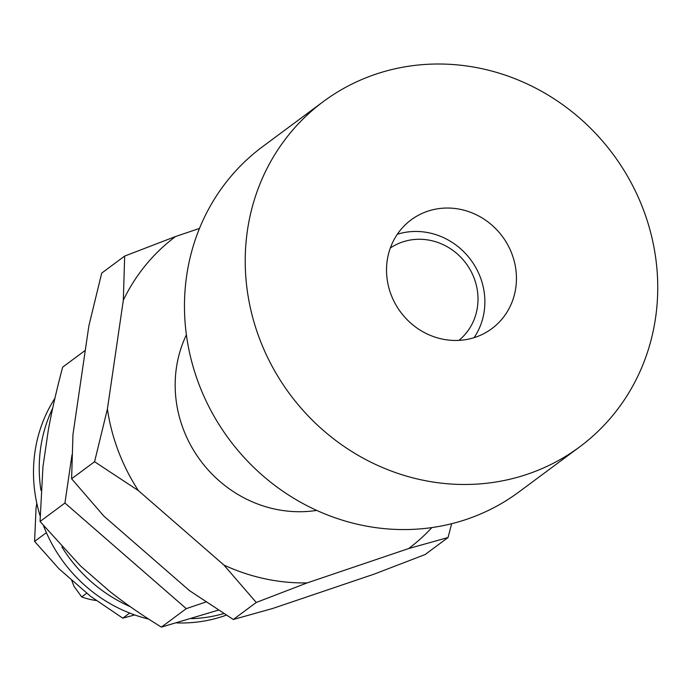 <?xml version="1.0" encoding="UTF-8"?>
<svg xmlns="http://www.w3.org/2000/svg" width="692" height="692" viewBox="0 0 692 692"><rect width="100%" height="100%" fill="white"/><g stroke="black" fill="none" stroke-linecap="round" stroke-linejoin="round"><path stroke-width="1.04" d="M474.072 337.661A67.721 63.396 53.4 0 0 480.309 277.224A67.721 63.396 53.4 0 0 397.329 234.259M390.331 248.013A57.566 53.881 -126.6 0 1 474.124 278.167A57.566 53.881 -126.6 0 1 458.882 340.377M96.223 600.509A67.721 63.396 -126.6 0 1 81.699 596.919L73.966 586.254L71.466 579.671M81.699 596.919L86.872 593.079M54.91 398.289A144.931 135.658 53.4 0 0 40.084 515.799M52.687 408.228A144.931 135.658 53.4 0 0 40.949 490.368M36.788 503.188L36.027 508.352L34.6 541.412L59.002 568.815L90.747 596.452L122.795 618.172L134.689 614.937M129.672 613.069L122.795 618.172M46.39 532.667L34.6 541.412M43.535 525.773A144.931 135.658 53.4 0 0 148.659 619.081M176.832 622.921A144.931 135.658 53.4 0 0 226.301 615.153M61.908 546.965A144.931 135.658 53.4 0 0 130.252 606.659M191.572 618.657A144.931 135.658 53.4 0 0 223.793 613.579M391.084 294.697A67.721 63.396 53.4 0 0 491.848 328.631A67.721 63.396 53.4 0 0 511.881 253.8A67.721 63.396 53.4 0 0 411.126 219.866A67.721 63.396 53.4 0 0 391.084 294.697M323.337 101.577L262.588 146.669A215.022 201.268 53.4 0 0 198.967 384.259A215.022 201.268 53.4 0 0 518.879 491.995L579.628 446.911A215.022 201.268 53.4 0 0 643.249 209.321A215.022 201.268 53.4 0 0 323.337 101.577A215.022 201.268 53.4 0 0 259.716 339.167A215.022 201.268 53.4 0 0 579.628 446.911M316.711 510.411A121.904 114.111 -126.6 0 1 183.38 429.343A121.904 114.111 -126.6 0 1 186.407 334.833M107.398 409.041A194.729 182.281 53.4 0 0 118.427 451.331A194.729 182.281 53.4 0 0 138.383 490.611L94.57 461.728L107.398 409.041L123.323 300.233L124.672 256.066L175.569 236.517A194.729 182.281 53.4 0 0 123.323 300.233M124.672 256.066L101.707 273.106L88.879 325.794L72.954 434.602L71.605 478.769L103.938 516.171L189.478 590.622L233.29 619.496L272.717 608.467L374.182 574.118L425.078 554.569L448.044 537.528L408.626 548.557A194.729 182.281 53.4 0 0 431.886 527.581M451.634 523.723L448.044 537.528M256.256 602.455L223.923 565.061A194.729 182.281 53.4 0 0 307.153 582.906L256.256 602.455L233.29 619.496M223.923 565.061L138.383 490.611M94.57 461.728L71.605 478.769M408.626 548.557L307.153 582.906M175.569 236.517L199.495 228.412M85.289 350.36L62.652 367.158C56.476 390.418 51.692 411.455 48.293 430.277L42.939 466.892L40.058 521.5L80.601 566.039L109.379 591.089C124.474 603.069 141.817 615.076 161.4 627.108L218.387 610.128M205.957 601.979L186.269 608.649L161.4 627.108M186.269 608.649L64.936 503.032L40.058 521.5M64.936 503.032L71.968 454.964"/></g></svg>
